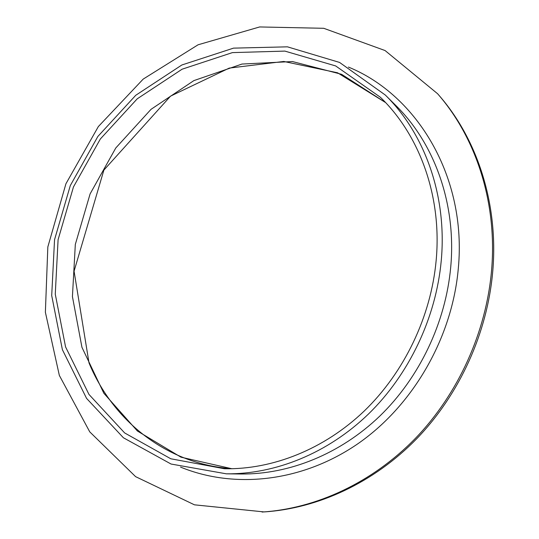 <?xml version="1.0" encoding="UTF-8"?>
<svg xmlns="http://www.w3.org/2000/svg" width="539" height="539" viewBox="0 0 539 539"><rect width="100%" height="100%" fill="white"/><g stroke="black" fill="none" stroke-linecap="round" stroke-linejoin="round"><path stroke-width="0.81" d="M437.601 93.739L438.941 95.288C477.251 139.075 498.521 203.755 492.801 270.773C487.559 332.651 459.652 394.211 416.856 438.591C373.83 482.776 317.882 508.472 264.117 511.922L194.458 504.827L135.599 476.644L89.75 431.86L59.337 375.42L45.377 312.243L47.83 246.956L65.926 183.765L98.341 126.577L143.212 79.085L198.069 44.791L259.65 26.95L323.737 28.297L385.075 50.551L437.601 93.739C476.025 137.661 497.362 202.583 491.608 269.884C486.333 332.017 458.305 393.841 415.347 438.416C372.153 482.789 316.002 508.594 262.069 512.05M436.139 260.64C430.93 316.757 404.27 372.361 364.27 410.987C324.067 449.432 272.512 469.671 224.446 468.748L170.802 458.783L124.644 432.938L88.962 394.427L65.569 346.921L55.268 294.146L58.091 239.693L73.466 186.925L100.348 138.988L137.223 98.826L182.101 69.201L232.39 52.613L284.868 51.097L335.649 65.926L380.339 97.222C419.692 135.148 442.182 196.6 436.139 260.64M441.232 260.842C435.977 317.949 408.993 374.571 368.427 414.067C327.658 453.38 275.308 474.32 226.367 473.828L171.052 464.032L123.404 437.762L86.563 398.382L62.389 349.69L51.71 295.567L54.54 239.714L70.292 185.591L97.876 136.441L135.747 95.288L181.852 64.99L233.528 48.133L287.442 46.832L339.563 62.43L385.311 95.039C424.793 133.82 447.303 196.028 441.232 260.842M231.905 468.748L180.983 457.18L137.405 431.018L103.852 393.268L81.948 347.318L72.428 296.598L75.319 244.423L90.101 193.905L115.791 147.969L151.001 109.356L193.858 80.614L241.991 64.047L292.434 61.547L341.638 74.321L385.56 102.545M385.311 95.039L395.808 105.476C434.481 143.475 456.526 204.113 450.719 267.122C445.679 322.645 419.477 377.603 379.948 415.953C340.224 454.121 289.113 474.482 241.169 474.003L226.367 473.828M348.389 67.052C417.186 95.026 467.043 177.237 458.305 268.449C452.16 338.371 412.443 406.534 356.703 444.554C300.775 482.466 233.643 488.9 180.531 467.091M231.925 468.748C166.396 464.032 112.995 420.851 89.023 362.956L74.065 271.198L103.886 170.095L170.56 96.131L229.243 68.096L283.77 61.459L337.562 72.785L385.58 102.565"/></g></svg>
